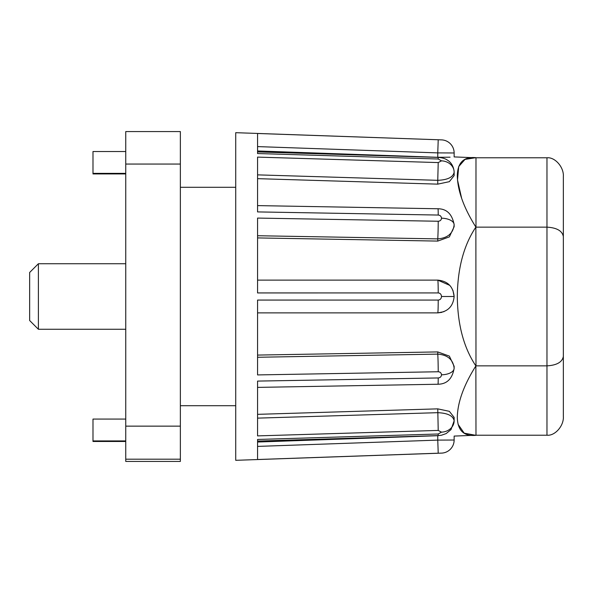 <?xml version="1.0" encoding="UTF-8"?>
<svg xmlns="http://www.w3.org/2000/svg" width="593" height="593" viewBox="0 0 593 593"><rect width="100%" height="100%" fill="white"/><g stroke="black" fill="none" stroke-linecap="round" stroke-linejoin="round"><path stroke-width="0.89" d="M440.451 453.141L441.496 453.126A13.105 13.105 0 0 0 454.142 440.028L437.76 440.11L438.22 453.2L257.562 459.516L441.496 453.126L235.725 460.316L235.725 132.684L441.496 139.874L257.562 133.484L257.562 153.543L438.22 159.006L441.496 160.859L438.22 162.578L257.562 157.108L257.562 211.909L438.22 215.051C440.206 215.259 441.296 216.304 441.496 218.187C441.303 220.07 440.206 221.085 438.22 221.248L257.562 218.076L257.562 292.935L438.22 292.927C440.206 293.135 441.296 294.328 441.496 296.5C441.303 298.672 440.206 299.865 438.22 300.073L257.562 300.065L257.562 312.882L437.76 312.882L257.562 312.882M438.22 433.994L438.153 435.603L257.562 441.066L257.562 442.03L437.76 435.699L437.76 440.11L257.562 446.403L257.562 459.516L257.562 439.457L438.22 433.994L441.496 432.141A13.105 11.349 -0 0 0 454.142 420.8C453.163 415.819 447.7 413.106 437.76 412.676L257.562 418.132M257.562 430.726L257.562 435.892L438.22 430.422L441.496 432.141M257.562 435.892L257.562 381.091L438.22 377.949C440.206 377.734 441.303 376.688 441.496 374.813A13.105 6.553 -0 0 0 454.142 368.268C453.163 359.632 447.7 354.918 437.76 354.117L257.562 357.268M257.562 300.065L257.562 374.924L438.22 371.752C440.206 371.907 441.296 372.93 441.496 374.813M458.063 424.321L464.208 433.172L475.875 435.329C463.793 436.478 457.603 430.466 457.299 417.287C457.603 402.276 463.793 385.154 475.875 365.911C463.793 347.824 457.603 324.69 457.299 296.5C457.603 268.318 463.793 245.176 475.875 227.089C463.793 207.846 457.603 190.724 457.299 175.713C457.603 162.541 463.793 156.522 475.875 157.671L465.008 159.406L458.708 166.581L457.507 179.998L461.613 198.21M443.942 311.673L437.76 312.882A13.105 0.46 -90 0 0 438.22 300.073M257.562 355.081L437.76 351.916L449.346 356.111L454.142 366.296L454.142 368.268C452.333 378.771 446.944 384.101 437.99 384.242A13.105 0.393 -91 0 0 438.22 377.949M257.562 414.344L437.76 408.859L449.346 411.327L454.142 417.383L454.142 420.8L451.028 429.606L446.158 433.579L441.437 435.232L438.153 435.603M437.76 435.699C458.893 436.003 458.893 436.003 437.76 435.699M546.968 435.218C555.07 436.063 564.084 425.655 563.35 416.301L563.35 236.6C562.305 230.899 556.849 227.742 546.968 227.141L546.968 435.218L475.979 435.218L475.875 365.911M257.562 146.597L437.76 152.89L438.22 139.8M438.22 159.006L438.153 157.397L257.562 151.934M257.562 174.868L437.76 180.324L438.22 162.578M438.22 215.051A13.105 0.393 -89 0 0 437.99 208.758L257.562 205.608M257.562 235.732L437.76 238.883A13.105 0.393 -89 0 0 438.22 221.248M438.22 292.927A13.105 0.46 -90 0 0 437.76 280.118L257.562 280.118L437.76 280.118L449.79 285.381M438.22 371.752A13.105 0.393 -91 0 0 437.76 354.117L437.76 351.916M438.22 430.422L437.76 408.859M437.767 157.301L450.08 157.189M441.496 139.874A13.105 13.105 -89.1 0 1 454.142 152.972L437.76 152.89L437.76 157.301C458.893 156.997 458.893 156.997 437.76 157.301L257.562 150.97M437.76 184.141L437.76 180.324C447.715 179.887 453.178 177.174 454.142 172.2L454.142 175.617L449.346 181.673L437.76 184.141L257.562 178.656M437.76 241.084L437.76 238.883C447.715 238.067 453.178 233.345 454.142 224.732L454.142 226.704L449.346 236.889L437.76 241.084L257.562 237.919M452.911 290.281L454.142 296.5C453.163 286.538 447.7 281.075 437.76 280.118L437.76 280.118M452.889 417.665L453.771 419.081M441.874 312.355L437.76 312.882C447.715 311.903 453.178 306.44 454.142 296.5L441.496 296.5M454.142 440.028L454.142 436.085L475.979 435.218M563.35 416.301L563.35 356.4C562.305 362.101 556.849 365.258 546.968 365.859L475.979 365.859L475.875 227.089M454.142 152.972L454.142 156.915L475.979 157.782L475.979 227.141L546.968 227.141L546.968 157.782L475.979 157.782M546.968 157.782C555.07 156.937 564.084 167.345 563.35 176.699L563.35 236.6L563.35 176.699M38.389 329.263L29.65 320.524L29.65 272.476L38.389 263.737L38.389 329.263L125.753 329.263M125.753 459.19L180.361 459.19L180.361 461.428L125.753 461.428L125.753 131.572L180.361 131.572L125.753 131.572M125.753 164.053L180.361 164.053L180.361 131.572M180.361 164.053L180.361 426.145L125.753 426.145M180.361 459.19L180.361 426.145M125.753 173.364L92.99 173.364L92.99 173.927L125.753 173.927M125.753 151.526L92.99 151.526L92.99 173.364M125.753 440.918L92.99 440.918L92.99 419.073L125.753 419.073M92.99 440.918L92.99 441.474L125.753 441.474M441.496 160.859A13.105 11.349 -0 0 1 454.142 172.2C453.682 164.55 449.027 161.029 447.559 160.243C445.476 158.65 442.341 157.701 438.153 157.397M441.496 218.187A13.105 6.553 -0 0 1 454.142 224.732C452.185 214.184 446.803 208.855 437.99 208.758M257.562 387.392L437.99 384.242M38.389 263.737L125.753 263.737M180.361 405.708L235.725 405.708M180.361 461.428L125.753 461.428M180.361 187.292L235.725 187.292"/></g></svg>
